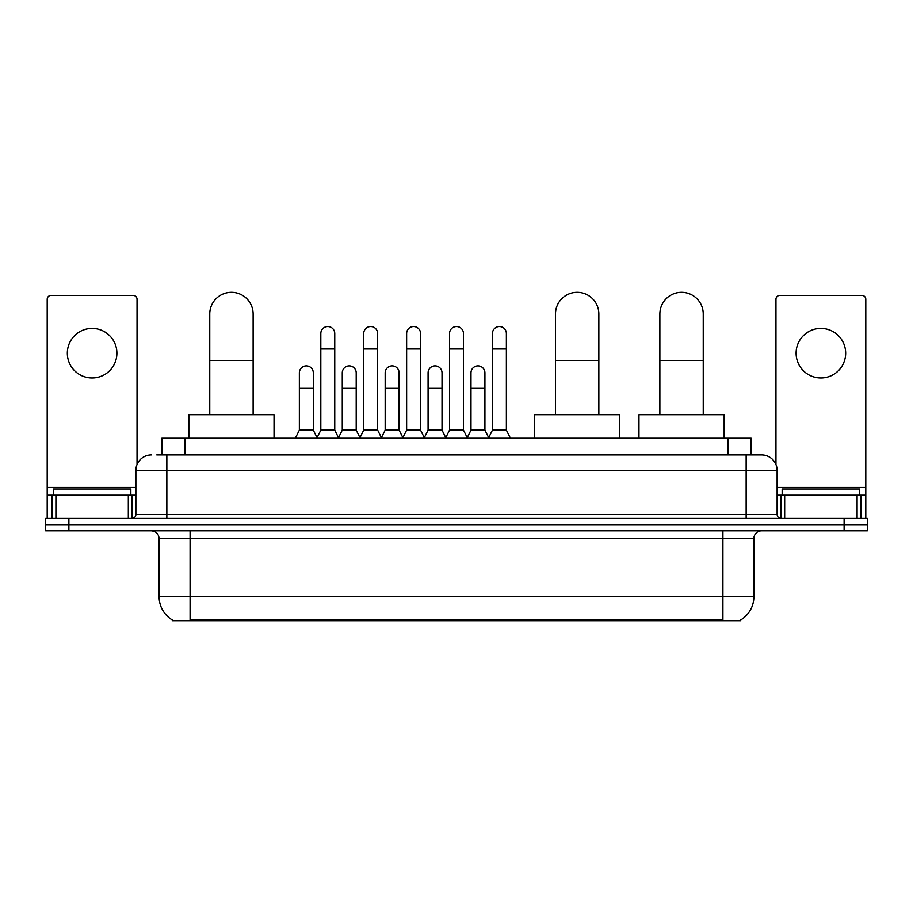 <?xml version="1.0" encoding="UTF-8"?>
<svg xmlns="http://www.w3.org/2000/svg" width="913" height="913" viewBox="0 0 913 913"><rect width="100%" height="100%" fill="white"/><g stroke="black" fill="none" stroke-linecap="round" stroke-linejoin="round"><path stroke-width="1.37" d="M156.785 454.948L166.851 454.948L156.785 454.948L161.829 454.948L161.829 437.909L751.171 437.909L751.171 454.948M740.728 619.927L740.728 620.68L172.272 620.68L172.272 619.927M172.5 620.064A27.105 27.105 0 0 1 159.113 596.68L190.087 596.68L190.087 620.064L722.913 620.064L722.913 596.68L753.887 596.68L753.887 538.59A7.749 7.749 0 0 1 761.636 530.852M159.113 596.68L159.113 538.59C158.645 533.888 156.066 531.309 151.364 530.852M740.5 620.064A27.105 27.105 0 0 0 753.887 596.68M68.886 518.458L867.35 518.458L867.35 524.655L45.65 524.655L45.65 530.852L68.886 530.852L68.886 524.655L45.65 524.655L45.65 518.458L68.886 518.458L68.886 524.655L867.35 524.655L867.35 530.852L68.886 530.852M151.364 454.948A15.487 15.487 0 0 0 135.877 470.435L135.877 514.59A3.869 3.869 0 0 1 131.997 518.458M761.636 454.948L746.149 454.948L761.636 454.948A15.487 15.487 0 0 1 777.123 470.435L777.123 514.59C777.351 516.941 778.641 518.23 781.003 518.458M777.123 470.435L166.851 470.435L166.851 454.948L746.149 454.948L746.149 514.59L777.123 514.59M130.844 495.223L130.844 489.026L53.399 489.026L53.399 495.223M92.122 328.406A24.788 24.788 0 0 0 67.334 353.183A24.788 24.788 0 0 0 92.122 377.971A24.788 24.788 0 0 0 116.898 353.183A24.788 24.788 0 0 0 92.122 328.406M128.322 518.458L128.322 495.223L55.91 495.223L55.91 518.458M137.041 464.557L137.041 299.281A3.869 3.869 0 0 0 133.161 295.413L51.071 295.413A3.869 3.869 0 0 0 47.202 299.281L47.202 495.223L55.91 495.223M128.322 495.223L135.877 495.223M47.202 518.458L47.202 495.223M859.601 495.223L859.601 489.026L782.156 489.026L782.156 495.223M209.762 414.685L209.762 314.004A21.684 21.684 0 0 1 231.446 292.32A21.684 21.684 0 0 1 253.129 314.004A21.684 21.684 0 0 0 231.446 292.32M253.129 414.685L253.129 314.004M274.037 437.909L274.037 414.685L188.843 414.685L188.843 437.909M555.481 414.685L555.481 314.004A21.684 21.684 0 0 1 577.164 292.32A21.684 21.684 0 0 1 598.848 314.004A21.684 21.684 0 0 0 577.164 292.32M598.848 414.685L598.848 314.004M619.756 437.909L619.756 414.685L534.562 414.685L534.562 437.909M659.871 414.685L659.871 314.004A21.684 21.684 0 0 1 681.555 292.32A21.684 21.684 0 0 1 703.238 314.004A21.684 21.684 0 0 0 681.555 292.32M703.238 414.685L703.238 314.004M724.157 437.909L724.157 414.685L638.963 414.685L638.963 437.909M316.948 437.909L320.817 430.171L334.751 430.171L338.632 437.909M334.751 430.171L334.751 333.519A6.973 6.973 0 0 0 327.79 326.546A6.973 6.973 0 0 1 328.224 326.557M320.817 430.171L320.817 349.006L334.751 349.006M320.817 349.006L320.817 333.519A6.973 6.973 0 0 1 327.79 326.546M359.848 437.909L363.716 430.171L377.662 430.171L381.531 437.909M377.662 430.171L377.662 333.519A6.973 6.973 0 0 0 370.689 326.546A6.973 6.973 0 0 1 371.123 326.557M363.716 430.171L363.716 349.006L377.662 349.006M363.716 349.006L363.716 333.519A6.973 6.973 0 0 1 370.689 326.546M402.747 437.909L406.627 430.171L420.562 430.171L424.442 437.909M420.562 430.171L420.562 333.519A6.973 6.973 0 0 0 413.6 326.546A6.973 6.973 0 0 1 414.034 326.557M406.627 430.171L406.627 349.006L420.562 349.006M406.627 349.006L406.627 333.519A6.973 6.973 0 0 1 413.6 326.546M445.658 437.909L449.527 430.171L463.473 430.171L467.342 437.909M463.473 430.171L463.473 333.519A6.973 6.973 0 0 0 456.5 326.546A6.973 6.973 0 0 1 456.934 326.557M449.527 430.171L449.527 349.006L463.473 349.006M449.527 349.006L449.527 333.519A6.973 6.973 0 0 1 456.5 326.546M488.558 437.909L492.438 430.171L506.373 430.171L510.253 437.909M506.373 430.171L506.373 333.519A6.973 6.973 0 0 0 499.4 326.546A6.973 6.973 0 0 1 499.845 326.557M492.438 430.171L492.438 349.006L506.373 349.006M492.438 349.006L492.438 333.519A6.973 6.973 0 0 1 499.4 326.546M295.492 437.909L299.361 430.171L313.307 430.171L317.062 437.681M313.307 430.171L313.307 372.858A6.973 6.973 0 0 0 306.768 365.908A6.973 6.973 0 0 1 313.307 372.858M299.361 430.171L299.361 388.345L313.307 388.345M299.361 388.345L299.361 372.858A6.973 6.973 0 0 1 306.768 365.908M338.506 437.681L342.272 430.171L356.207 430.171L359.962 437.681M356.207 430.171L356.207 372.858A6.973 6.973 0 0 0 349.679 365.908A6.973 6.973 0 0 1 356.207 372.858M342.272 430.171L342.272 388.345L356.207 388.345M342.272 388.345L342.272 372.858A6.973 6.973 0 0 1 349.679 365.908M381.417 437.681L385.172 430.171L399.118 430.171L402.873 437.681M399.118 430.171L399.118 372.858A6.973 6.973 0 0 0 392.579 365.908A6.973 6.973 0 0 1 399.118 372.858M385.172 430.171L385.172 388.345L399.118 388.345M385.172 388.345L385.172 372.858A6.973 6.973 0 0 1 392.579 365.908M424.317 437.681L428.083 430.171L442.018 430.171L445.772 437.681M442.018 430.171L442.018 372.858A6.973 6.973 0 0 0 435.49 365.908A6.973 6.973 0 0 1 442.018 372.858M428.083 430.171L428.083 388.345L442.018 388.345M428.083 388.345L428.083 372.858A6.973 6.973 0 0 1 435.49 365.908M467.228 437.681L470.982 430.171L484.917 430.171L488.683 437.681M484.917 430.171L484.917 372.858A6.973 6.973 0 0 0 478.389 365.908A6.973 6.973 0 0 1 484.917 372.858M470.982 430.171L470.982 388.345L484.917 388.345M470.982 388.345L470.982 372.858A6.973 6.973 0 0 1 478.389 365.908M820.878 328.406A24.788 24.788 0 0 0 796.102 353.183A24.788 24.788 0 0 0 820.878 377.971A24.788 24.788 0 0 0 845.666 353.183A24.788 24.788 0 0 0 820.878 328.406M857.09 518.458L857.09 495.223L784.678 495.223L784.678 518.458M865.798 518.458L865.798 495.223L865.798 518.458M857.09 495.223L865.798 495.223L865.798 299.281A3.869 3.869 0 0 0 861.929 295.413L779.839 295.413A3.869 3.869 0 0 0 775.959 299.281L775.959 464.557M777.123 495.223L784.678 495.223M719.821 620.68L719.821 619.927M193.179 620.68L193.179 619.927M185.065 454.948L185.065 437.909M727.935 454.948L727.935 437.909M722.913 530.852L722.913 538.59L159.113 538.59M753.887 538.59L722.913 538.59L722.913 596.68L190.087 596.68L190.087 530.852M844.114 530.852L844.114 518.458M166.851 518.458L166.851 470.435L135.877 470.435M135.877 514.59L746.149 514.59L746.149 518.458M135.877 487.474L47.202 487.474M132.134 495.223L132.134 518.458M47.259 495.223L47.259 518.458M52.098 518.458L52.098 495.223M209.762 360.464L253.129 360.464M555.481 360.464L598.848 360.464M659.871 360.464L703.238 360.464M865.798 487.474L777.123 487.474M865.741 518.458L865.741 495.223M860.902 495.223L860.902 518.458M780.866 518.458L780.866 495.223"/></g></svg>
